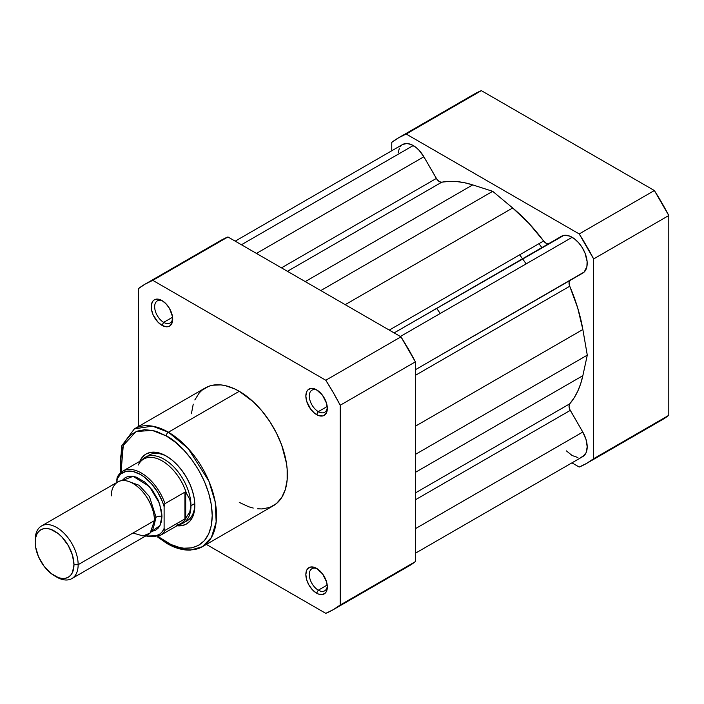 <?xml version="1.0" encoding="UTF-8"?>
<svg xmlns="http://www.w3.org/2000/svg" width="704" height="704" viewBox="0 0 704 704"><rect width="100%" height="100%" fill="white"/><g stroke="black" fill="none" stroke-linecap="round" stroke-linejoin="round"><path stroke-width="1.06" d="M541.869 247.606A121.484 70.145 -120 0 0 538.956 243.672A121.484 70.145 -120 0 1 541.869 247.606M519.631 254.83A121.484 70.145 60 0 1 522.544 258.764A121.484 70.145 -120 0 1 526.126 263.886M593.63 258.931L593.63 458.709L586.696 463.355L579.207 467.042L571.938 462.845L579.207 467.042A188.003 108.539 60 0 0 586.696 463.355L661.866 419.962L668.8 415.316L668.8 215.53L654.368 190.538L481.351 90.649L473.862 94.336A188.003 108.539 -120 0 1 481.351 90.649L654.368 190.538L579.207 233.939L593.63 258.931L668.8 215.53L668.8 415.316L593.63 458.709L593.63 258.931L668.8 215.53A188.003 108.539 -120 0 0 654.368 190.538L579.207 233.939L406.19 134.042L579.207 233.939A188.003 108.539 60 0 1 593.63 258.931M398.693 137.729A188.003 108.539 60 0 0 391.758 142.375L391.758 150.762L391.758 142.375L398.693 137.729L406.19 134.042L481.351 90.649L406.19 134.042A188.003 108.539 60 0 0 398.693 137.729L473.862 94.336M654.368 423.65L661.866 419.962A188.003 108.539 -120 0 0 668.8 415.316L593.63 458.709A188.003 108.539 60 0 1 586.696 463.355M415.386 369.732L582.789 273.082A21.261 12.276 -120 0 0 586.045 256.045A21.261 12.276 -120 0 0 572.158 237.31L400.347 336.503L572.158 237.31A21.261 12.276 -120 0 0 561.528 236.254L394.126 332.904L563.807 235.409L569.228 235.946L574.367 238.77L578.582 242.686L582.252 247.632L585.05 253.185L587.118 261.598L586.898 266.561L584.232 271.982L415.386 369.732L570.284 280.298A6.072 3.511 -120 0 0 569.738 286.229L415.386 375.338L569.738 286.229L577.711 307.991L582.85 329.516A130.601 75.398 -120 0 0 569.738 286.229L569.043 282.594L570.284 280.298L415.386 369.732M256.458 253.422L423.861 156.772A21.261 12.276 -120 0 0 413.23 145.552L241.428 244.746L413.23 145.552A21.261 12.276 -120 0 0 402.609 144.505L406.806 143.51L411.03 144.47L416.17 147.576L418.986 150.198L423.861 156.772L436.374 178.438L281.468 267.863L436.374 178.438A6.072 3.511 -120 0 0 441.778 182.186L287.426 271.304L441.778 182.186L449.029 181.377L456.641 181.553L464.561 182.732L472.71 184.897A130.601 75.398 -120 0 0 441.778 182.186L439.71 181.808L436.929 179.309L423.861 156.772L256.458 253.422M305.237 281.591L472.71 184.897L492.694 191.321L320.795 290.567L492.694 191.321L512.688 207.979L492.694 191.321L472.71 184.897L305.237 281.591M345.215 304.665L512.688 207.979L345.215 304.665M549.023 243.478L546.418 243.399L543.62 240.988L389.259 330.097L543.62 240.988A130.601 75.398 -120 0 0 512.688 207.979L528.748 223.186L543.62 240.988A6.072 3.511 -120 0 0 548.997 243.487M415.386 426.202L582.85 329.516L587.286 355.15L415.386 454.406L587.286 355.15L582.85 375.672L587.286 355.15L582.85 329.516L415.386 426.202M415.386 472.366L582.85 375.672L415.386 472.366M569.738 403.823A130.601 75.398 -120 0 0 582.85 375.672L580.65 383.821L577.711 391.266L574.068 397.945L569.738 403.823A6.072 3.511 -120 0 0 570.284 410.379L415.386 499.805L570.284 410.379L582.789 432.036L569.809 409.455L569.043 406.657L569.738 403.823L415.386 492.932L569.738 403.823M415.386 528.686L582.789 432.036L415.386 528.686M415.386 553.238L582.789 456.588A21.261 12.276 -120 0 0 582.789 432.036L586.045 439.551L587.189 446.855L586.045 452.839L582.789 456.588L580.51 457.433M398.27 152.574L399.344 148.254M400.338 146.546L401.614 145.191M577.914 457.538L572.158 455.532L566.403 450.894M317.486 568.929A12.76 7.366 -120 0 0 309.302 575.045A12.76 7.366 -120 0 0 318.314 590.19L316.589 593.164A15.189 8.765 60 0 1 305.853 574.561A15.189 8.765 60 0 1 316.589 568.366L314.494 567.398L310.622 567.01L307.666 568.718L306.671 570.293L305.853 574.561L306.671 579.779L309.003 585.147L312.479 589.846L316.589 593.164L318.683 594.132L322.555 594.519L325.521 592.812L326.515 591.237L327.334 586.96L326.515 581.75L322.555 573.901L316.589 568.366A15.189 8.765 60 0 1 327.334 586.96A15.189 8.765 60 0 1 316.589 593.164L318.314 590.19A12.76 7.366 60 0 1 309.98 578.943A12.76 7.366 60 0 1 311.934 568.726A12.76 7.366 60 0 1 317.486 568.929M162.862 301.101A12.76 7.366 -120 0 0 154.669 307.226A12.76 7.366 -120 0 0 163.68 322.362L161.964 325.345A15.189 8.765 60 0 1 151.228 306.742A15.189 8.765 60 0 1 161.964 300.546L157.854 299.112L154.37 299.79L153.032 300.898L151.43 304.445L151.43 309.276L153.032 314.679L157.854 322.027L161.964 325.345L166.074 326.77L167.93 326.691L169.558 326.093L171.882 323.418L172.498 316.606L169.558 308.554L166.074 303.855L161.964 300.546A15.189 8.765 60 0 1 172.7 319.141A15.189 8.765 60 0 1 161.964 325.345L163.68 322.362A12.76 7.366 60 0 1 155.346 311.124A12.76 7.366 60 0 1 157.309 300.898A12.76 7.366 60 0 1 162.862 301.101M317.486 390.377A12.76 7.366 -120 0 0 309.302 396.493A12.76 7.366 -120 0 0 318.314 411.638L316.589 414.612A15.189 8.765 60 0 1 305.853 396.018A15.189 8.765 60 0 1 316.589 389.814L314.494 388.846L310.622 388.458L307.666 390.174L306.671 391.741L305.853 396.018L306.671 401.236L310.622 409.077L314.494 413.169L318.683 415.589L322.555 415.967L324.183 415.369L326.515 412.685L327.334 408.417L326.515 403.198L322.555 395.349L316.589 389.814A15.189 8.765 60 0 1 327.334 408.417A15.189 8.765 60 0 1 316.589 414.612L318.314 411.638A12.76 7.366 60 0 1 309.98 400.4A12.76 7.366 60 0 1 311.934 390.174A12.76 7.366 60 0 1 317.486 390.377M148.993 455.136A37.963 21.921 60 0 1 167.13 456.544A37.963 21.921 -120 0 0 147.162 456.43M166.258 456.025L160.688 453.446L155.329 452.232L150.392 452.426L146.062 454.027L142.507 456.975L139.788 461.331A40.392 23.32 60 0 1 166.258 456.025L166.258 456.025A40.392 23.32 60 0 1 194.823 505.498L194.278 498.749L192.65 491.621L190.01 484.396L186.454 477.347L182.125 470.747L177.188 464.851L171.829 459.879L166.258 456.025M166.258 435.943C179.705 441.566 211.596 475.904 212.221 515.548C211.596 554.462 179.705 551.971 166.258 542.08A3.036 1.751 120 0 0 166.892 543.47A3.036 1.751 -60 0 1 166.258 542.08L158.074 536.51L170.764 544.421L179.599 547.492L183.85 548.196L191.796 547.879L198.757 545.301L204.477 540.558L208.718 533.834L211.332 525.386L212.221 515.548L211.332 504.68L208.718 493.214L204.477 481.589L198.757 470.246L191.796 459.624L183.85 450.138L175.226 442.138L166.258 435.943A3.036 1.751 -60 0 1 168.406 432.221A3.036 1.751 120 0 0 166.258 435.943L157.291 431.781L152.918 430.522L144.593 429.695L137.104 431.156L130.733 434.834L125.726 440.59L122.276 448.21L120.525 457.406L121.035 472.349L123.27 445.421L136.074 431.561L152.117 430.355L166.258 435.943M202.426 546.691L211.376 537.548L216.163 522.051L215.23 502.075L208.912 481.184L188.162 448.518L168.406 432.221A68.033 39.283 60 0 1 212.854 492.175A68.033 39.283 60 0 1 202.426 546.691A68.033 39.283 60 0 1 168.406 543.321A3.036 1.751 -60 0 1 166.892 543.47C175.085 548.196 182.97 550.414 190.538 550.097L202.426 546.691L273.293 505.771A68.033 39.283 -120 0 0 283.721 451.255A68.033 39.283 -120 0 0 239.281 391.301L168.406 432.221L239.281 391.301L234.564 388.846L225.315 385.634L220.871 384.903L212.555 385.238L208.762 386.294L202.092 390.148L199.276 392.902L194.832 399.934M327.21 406.498L318.314 411.638L327.21 406.498M172.586 317.222L163.68 322.362L172.586 317.222M327.21 585.05L318.314 590.19L327.21 585.05M415.386 561.625L415.386 361.838L400.954 336.846L227.938 236.958L220.44 240.645A188.003 108.539 -120 0 1 227.938 236.958L152.768 280.35L325.785 380.248L333.282 392.577L340.217 405.24L340.217 605.018L333.282 609.664L325.785 613.351L206.369 544.412L325.785 613.351A188.003 108.539 60 0 0 333.282 609.664A188.003 108.539 60 0 0 340.217 605.018L340.217 405.24L415.386 361.838L415.386 561.625L340.217 605.018L415.386 561.625L408.443 566.271A188.003 108.539 -120 0 0 415.386 561.625M400.954 569.958L408.443 566.271L333.282 609.664M145.279 284.038A188.003 108.539 60 0 0 138.345 288.684L138.345 426.571L138.345 288.684L145.279 284.038L152.768 280.35L325.785 380.248L400.954 336.846L227.938 236.958L152.768 280.35A188.003 108.539 60 0 0 145.279 284.038L220.449 240.645M193.239 404.149L191.4 413.767M239.281 502.401L248.662 506.757L253.246 508.068M257.69 508.798L261.958 508.939L269.799 507.417L276.47 503.562L281.706 497.534L285.314 489.553L287.153 479.934L287.153 469.049L286.458 463.258L281.706 445.166L276.47 433.083L269.799 421.529L261.958 410.96L253.246 401.755L239.281 391.301A68.033 39.283 -120 0 0 205.26 387.939L134.394 428.85A68.033 39.283 60 0 1 168.406 432.221L152.372 426.14L134.394 428.85L121.528 446.081L120.384 472.903M176.994 525.774L182.125 525.598L186.454 523.996L190.01 521.048L192.65 516.868L194.278 511.614L194.823 505.498A40.392 23.32 60 0 1 176.994 525.774M184.932 521.84A37.963 21.921 -120 0 0 194.806 504.486A37.963 21.921 60 0 1 186.956 520.898M327.29 585.904A12.76 7.366 60 0 1 324.685 590.823A12.76 7.366 60 0 1 318.314 590.19A12.76 7.366 -120 0 0 327.29 585.904M172.665 318.085A12.76 7.366 60 0 1 170.06 322.995A12.76 7.366 60 0 1 163.68 322.362A12.76 7.366 -120 0 0 172.665 318.085M327.29 407.361A12.76 7.366 60 0 1 324.685 412.271A12.76 7.366 60 0 1 318.314 411.638A12.76 7.366 -120 0 0 327.29 407.361M400.954 336.846L325.785 380.248A188.003 108.539 60 0 1 340.217 405.24L415.386 361.838A188.003 108.539 -120 0 0 400.954 336.846M132.968 533.025L143.079 535.946L150.154 533.025L154.449 520.626C155.311 513.876 148.87 492.95 132.968 483.428C117.075 474.593 110.634 488.074 111.496 495.827M154.405 518.962A6.169 3.564 180 0 1 156.059 517.22L153.762 526.442L156.059 517.22A6.169 3.564 0 0 0 154.405 518.962M127.6 481.114L139.102 485.276L149.424 496.558L156.059 517.22L149.424 496.558L139.102 485.276L127.6 481.114M71.861 578.582L148.157 534.53A30.369 17.538 -120 0 0 154.449 520.626L78.153 564.678A30.369 17.538 60 0 1 71.861 578.582A30.369 17.538 60 0 1 55.607 576.426M54.586 575.872L56.672 577.078A30.369 17.538 -120 0 0 78.153 564.678L73.973 564.678A27.412 15.831 60 0 1 54.586 575.872A27.412 15.831 60 0 1 35.2 542.291L35.57 538.146L36.678 534.582L38.465 531.749L40.876 529.742L43.815 528.66L47.168 528.519L50.802 529.346L58.362 533.711L62.005 537.09L68.288 545.574L72.494 555.262L73.973 564.678L72.494 572.387L70.699 575.23L68.288 577.227L65.358 578.31L62.005 578.45L58.362 577.623L50.802 573.258L43.815 565.875L38.465 556.618L35.57 546.876L35.2 542.291A27.412 15.831 60 0 1 54.586 531.106A27.412 15.831 60 0 1 73.973 564.678L78.153 564.678A30.369 17.538 -120 0 0 56.672 527.481A30.369 17.538 -120 0 0 35.2 539.88A30.369 17.538 60 0 1 41.492 525.976A30.369 17.538 60 0 1 64.891 534.116A30.369 17.538 60 0 1 78.153 564.678L154.449 520.626A30.369 17.538 -120 0 0 141.187 490.063A30.369 17.538 -120 0 0 117.788 481.923L41.492 525.976M122.021 480.577L133.109 476.344L149.327 486.385L159.553 503.466L161.964 516.287A6.169 3.564 0 0 0 156.059 517.22A6.169 3.564 180 0 1 161.964 516.287L161.55 511.21L158.347 500.421L152.416 490.16L144.681 481.985L136.303 477.145L132.273 476.23L128.559 476.379L125.303 477.585L122.021 480.577M138.23 465.045A37.206 21.481 60 0 1 140.254 461.956A37.206 21.481 60 0 1 164.49 462.361A37.206 21.481 60 0 1 186.366 493.161L189.79 499.382L190.96 505.745L194.77 503.545L190.96 505.745A37.963 21.921 60 0 1 183.093 523.125A37.963 21.921 60 0 1 178.939 524.656A37.963 21.921 -120 0 0 190.96 505.745L189.79 499.382L185.698 492.078L185.698 518.302L189.79 511.87L190.96 505.745L189.79 511.87L185.698 518.302L185.698 492.078L184.941 492.131L184.941 518.866L185.698 518.302L184.941 518.866L184.941 492.131L164.974 503.659L164.111 506.598L164.111 528.458L162.448 531.414L160.301 533.773L154.748 536.466L151.466 536.738L146.018 535.77A35.992 20.777 60 0 0 164.111 528.458L164.974 530.402L184.941 518.866L164.974 530.402A37.206 21.481 60 0 1 159.949 535.612L180.84 523.556A37.206 21.481 -120 0 0 186.366 517.37A37.206 21.481 60 0 1 176.686 525.061M117.445 476.678L116.864 482.46L116.864 479.318L120.674 474.003L126.227 471.319L133.03 471.486L140.492 474.505L144.258 477.004L151.466 483.718L157.714 492.202L162.448 501.714L164.111 506.598L164.111 528.458L164.974 530.402A37.206 21.481 -120 0 1 159.104 536.061M151.439 531.546L155.672 530.191L158.347 527.974L160.327 524.832L161.55 520.89L161.964 516.287L159.949 525.606L151.448 531.546M190.96 505.745A37.963 21.921 -120 0 0 171.855 465.036A37.963 21.921 -120 0 0 141.733 460.214A37.963 21.921 60 0 1 145.13 457.371A37.963 21.921 60 0 1 174.39 467.544A37.963 21.921 60 0 1 190.96 505.745M186.366 493.161A37.206 21.481 -120 0 0 143.634 459.114L122.742 471.17A37.206 21.481 60 0 1 164.974 503.659L184.941 492.131L185.698 492.078L186.366 493.161M117.726 476.388A37.206 21.481 60 0 1 122.742 471.17L117.357 476.81M436.638 308.361A121.484 70.145 60 0 1 440.22 313.482M117.242 477.057L116.864 479.318A35.992 20.777 60 0 1 140.492 474.505A35.992 20.777 60 0 1 164.111 506.598L164.974 503.659A37.206 21.481 -120 0 0 123.596 470.721M235.198 241.155L402.609 144.505M394.126 332.904L561.528 236.254M166.892 543.47L157.265 536.791M145.482 536.078L159.949 535.612"/></g></svg>
